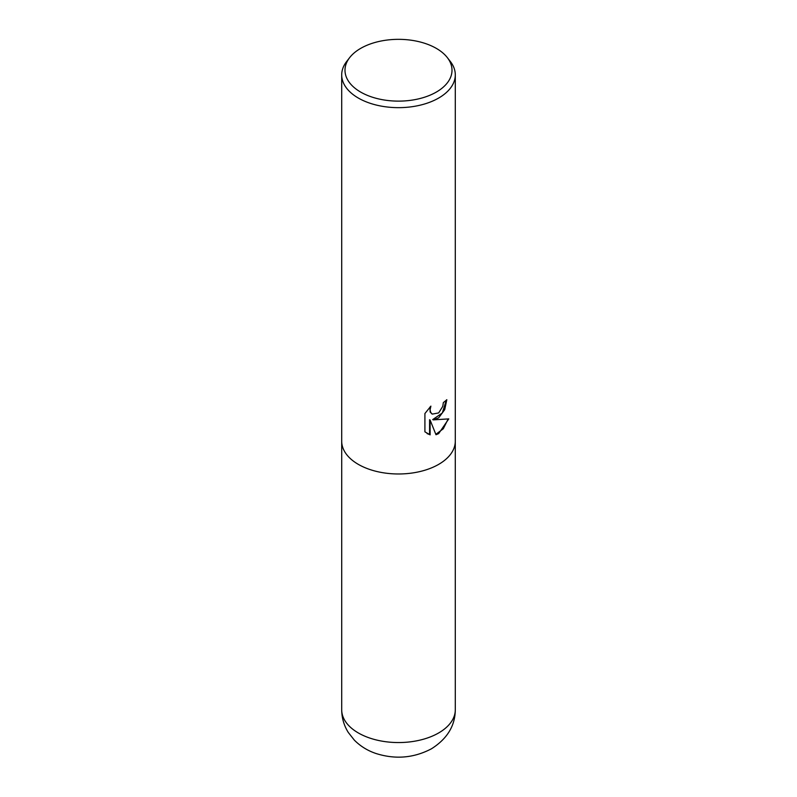<?xml version="1.0" encoding="UTF-8"?>
<svg xmlns="http://www.w3.org/2000/svg" width="797" height="797" viewBox="0 0 797 797"><rect width="100%" height="100%" fill="white"/><g stroke="black" fill="none" stroke-linecap="round" stroke-linejoin="round"><path stroke-width="1.2" d="M438.659 417.837L433.219 419.88L448.771 418.883L438.659 433.618L435.989 434.734L430.101 420.039L430.101 434.863L424.911 431.825L424.911 413.533L430.888 406.131L430.081 409.758L430.659 412.368L432.283 414.101L438.659 412.926L442.763 406.37L443.361 402.565A56.796 32.787 0 0 0 446.818 399.695L444.726 409.638L438.659 417.837M447.346 57.623L450.345 61.489A56.796 32.787 180 0 1 455.296 74.868A56.796 32.787 180 0 1 438.659 98.051A56.796 32.787 180 0 1 376.772 105.164A56.796 32.787 180 0 1 341.704 74.868A56.796 32.787 180 0 1 346.655 61.489L349.654 57.623A53.509 30.894 180 0 1 360.662 48.388A53.509 30.894 180 0 1 447.346 57.623A53.509 30.894 180 0 1 436.338 92.073A53.509 30.894 180 0 1 368.154 95.68A53.509 30.894 180 0 1 349.654 57.623M438.659 464.372A56.786 32.787 180 0 0 455.286 441.189A56.796 32.787 180 0 1 438.659 464.382A56.796 32.787 180 0 1 376.772 471.485A56.796 32.787 180 0 1 341.704 441.189L341.704 74.868M446.28 400.184L442.335 412.976L432.701 419.591L433.219 419.88M435.829 434.335L443.281 428.776L448.103 419.063M427.102 433.598L429.583 434.564L429.583 419.74L430.101 420.039M429.583 434.564L430.101 434.863M432.034 413.942L430.151 412.069L429.912 407.108M455.286 441.359L455.296 709.768A56.796 32.787 180 0 1 438.659 732.951A56.796 32.787 180 0 1 376.772 740.064A56.796 32.787 180 0 1 341.704 709.768L341.714 441.359M432.283 414.101L431.775 413.812M455.296 441.189L455.296 74.868M455.296 709.768C455.157 725.768 447.227 738.759 431.506 748.762C413.962 758.017 395.511 759.621 376.174 753.563C367.766 750.774 360.483 746.301 354.336 740.134L348.289 732.453C343.975 725.529 341.774 717.967 341.704 709.768"/></g></svg>
